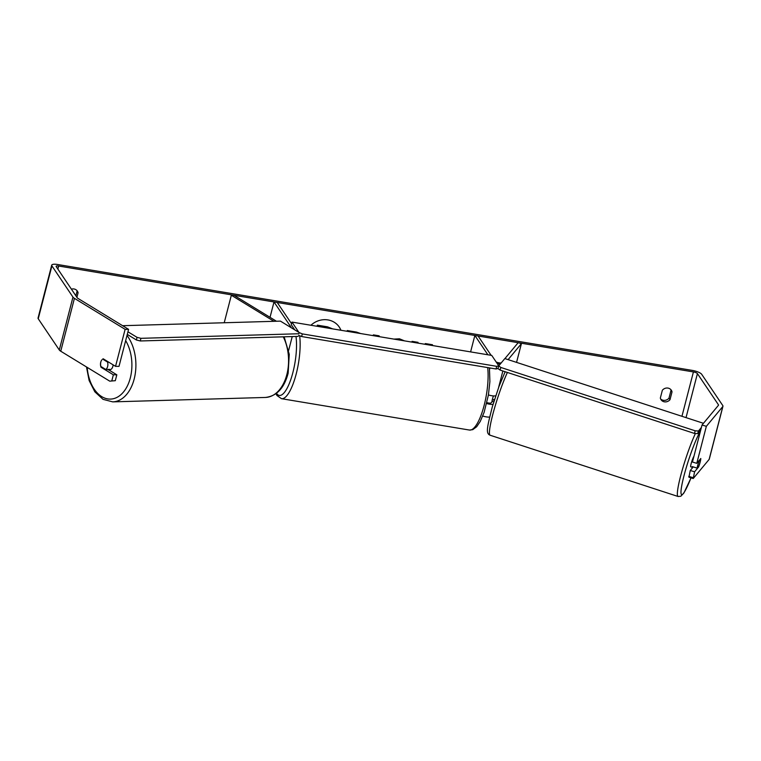 <?xml version="1.0" encoding="UTF-8"?>
<svg xmlns="http://www.w3.org/2000/svg" width="761" height="761" viewBox="0 0 761 761"><rect width="100%" height="100%" fill="white"/><g stroke="black" fill="none" stroke-linecap="round" stroke-linejoin="round"><path stroke-width="1.14" d="M224.219 322.75L231.334 295.249L273.97 321.313M291.549 323.72L277.232 302.488L274.008 301.946L290.987 327.125A3.415 0.951 14.5 0 1 291.073 327.439A3.415 0.951 14.5 0 1 290.997 327.572M293.299 328.98A6.82 1.903 14.5 0 0 293.984 328.742M270.031 317.327L274.008 301.946M276.433 321.237L233.931 295.258L231.334 295.249M516.557 362.388L521.409 343.649L508.11 359.63M493.033 404.348A6.82 1.903 -165.5 0 1 486.669 403.53M489.627 417.057A6.82 1.903 -165.5 0 1 482.75 416.02M487.887 354.788L474.854 335.458L478.079 336.001L491.111 355.32M470.602 351.896L474.854 335.458M500.272 364.053A6.82 1.903 -165.5 0 1 497.095 363.358M501.28 362.835A3.415 0.951 -165.5 0 1 496.143 361.951M488.419 394.94A6.82 1.903 14.5 0 0 495.725 395.796M504.923 358.593L518.165 342.688L521.409 343.649M493.699 399.42A5.688 0.713 -73.4 0 1 493.432 400.096M492.348 401.408L491.13 402.864A3.415 0.951 -165.5 0 1 486.888 402.588M692.89 466.769A5.688 0.675 -71.9 0 1 692.358 467.349L690.75 466.826A5.688 0.675 -71.9 0 1 691.397 462.755A5.688 0.675 -71.9 0 1 693.946 456.277M697.847 464.857A5.688 0.675 -71.9 0 1 699.216 460.805L700.776 458.883A5.688 0.675 -71.9 0 1 700.063 462.184A5.688 0.675 -71.9 0 1 698.693 466.236L697.105 468.148A5.688 0.675 -71.9 0 1 697.847 464.857M692.358 467.349A5.688 0.675 -71.9 0 1 692.272 466.569L697.105 468.148M493.784 401.875L492.006 401.294A5.688 0.675 -71.9 0 1 492.748 398.013A5.688 0.675 -71.9 0 1 493.404 395.92M340.928 330.264A19.177 17.57 146 0 0 339.244 327.03A19.177 17.57 146 0 0 327.953 319.924A19.177 17.57 146 0 0 310.926 325.261M128.58 329.342L125.118 329.332L115.548 366.345L119.011 366.355L128.58 329.342L77.888 298.36A3.415 0.951 -165.5 0 1 77.261 297.827L56.209 266.616A3.415 0.951 -165.5 0 1 56.124 266.293A3.415 0.951 -165.5 0 1 58.664 266.017L693.423 371.929A3.415 0.951 -165.5 0 1 697.418 373.603L718.46 404.814A3.415 0.951 -165.5 0 1 718.546 405.128A3.415 0.951 -165.5 0 1 718.489 405.242L702.023 425.028L706.351 426.312L722.807 406.536A7.962 2.216 -165.5 0 0 722.95 406.269L709.281 459.14A7.962 2.216 -165.5 0 1 709.138 459.406L693.233 478.517L688.914 477.223L690.265 470.498L694.593 471.782L693.233 478.517M431.62 345.399L432.486 344.752L425.428 343.582L424.59 344.219M417.837 343.097L418.027 342.345L412.082 341.356L411.882 342.098M372.89 335.601L373.423 334.878L379.13 335.829L379.254 336.657M71.41 289.151A5.688 5.213 -34 0 1 74.017 288.98A5.688 5.213 -34 0 1 77.356 291.092A5.688 5.213 -34 0 1 78.079 292.766L76.899 297.294M670.013 399.658L672.02 391.877A5.688 5.213 146 0 0 671.307 390.193A5.688 5.213 146 0 0 667.958 388.081A5.688 5.213 146 0 0 662.355 390.26L660.339 398.041A5.688 5.213 146 0 0 661.062 399.725A5.688 5.213 146 0 0 670.013 399.658L668.986 398.136L671.002 390.355A5.688 5.213 146 0 0 670.726 389.48M347.083 331.292L347.273 330.54L356.481 332.072L360.695 333.556M393.913 339.102L399.458 338.807L404.529 340.871M672.02 391.877L671.002 390.355M76.775 290.379A5.688 5.213 -34 0 1 77.051 291.254L75.881 295.782M78.079 292.766L77.051 291.254M125.118 329.332L74.426 298.35A7.962 2.216 -165.5 0 1 72.961 297.113L51.91 265.893A7.962 2.216 -165.5 0 1 51.719 265.161A7.962 2.216 -165.5 0 1 57.646 264.505L692.405 370.417A7.962 2.216 -165.5 0 1 701.709 374.317L722.76 405.527A7.962 2.216 -165.5 0 1 722.95 406.269M660.624 398.916A5.688 5.213 146 0 0 668.986 398.136M109.736 381.156L115.301 380.69L109.736 381.156L60.747 351.221A7.962 2.216 -165.5 0 1 59.291 349.974L38.24 318.764A7.962 2.216 -165.5 0 1 38.05 318.031L51.719 265.161M702.023 425.028L692.453 462.032L696.781 463.325L706.351 426.312M700.672 459.739A5.688 0.713 -73.4 0 1 698.598 466.969L694.593 471.782M696.781 463.325L700.786 458.512A5.688 0.713 -73.4 0 1 700.776 458.883M688.753 476.367L693.071 477.661M693.261 466.893L690.265 470.498M115.301 380.69L116.823 374.812L113.36 374.802L111.838 380.681M108.005 369.418L116.823 374.812M101.879 359.848A5.688 3.691 -89.8 0 0 100.747 362.198A5.688 3.691 -89.8 0 0 101.023 367.259L113.36 374.802M102.174 367.268L101.023 367.259M115.548 366.345L103.211 358.802A5.688 3.691 -89.8 0 0 102.687 359.087L107.558 362.084A5.688 3.643 -91.7 0 1 107.662 366.383A5.688 3.643 -91.7 0 1 105.798 369.485L109.727 369.37A5.688 3.643 -91.7 0 1 108.661 369.827M340.871 330.255A19.177 17.57 146 0 0 339.178 326.935M317.052 326.279L317.347 325.147L327.525 326.84L332.662 328.885M317.347 325.147L327.658 327.03L332.509 328.857M317.223 326.307L317.48 325.337M379.026 335.82L379.159 336.638M431.306 345.342L432.172 344.704M417.665 343.068L417.865 342.317M299.225 332.605L302.317 333.898L496.724 366.336L498.769 365.841L491.749 355.425L291.967 322.093L291.292 324.738L294.745 329.865M291.967 322.093L298.94 332.433M302.317 333.898L301.632 336.543L496.039 368.98L496.724 366.336M301.632 336.543L298.654 335.297M497.97 368.505L496.039 368.98M700.748 429.965L697.694 433.637L698.446 431.021L695.202 430.812L500.843 367.458L498.721 365.917L504.838 358.564L703.459 423.306M701.395 427.473L698.446 431.021M498.721 365.917L497.96 368.543L500.091 370.084L500.843 367.458M695.202 430.812L694.451 433.437L500.091 370.084M694.451 433.437L697.694 433.637M108.319 369.856L109.632 369.817A5.688 3.643 -91.7 0 0 112.894 366.231A5.688 3.643 -91.7 0 0 113.094 364.842M100.804 362.188A5.688 3.643 -91.7 0 0 100.909 366.488L105.798 369.485M108.538 362.055L107.558 362.084M127.953 331.796L137.028 337.342L140.928 338.322L298.826 333.756L299.292 332.643L280.448 321.123L122.616 325.698M127.277 334.402L136.4 339.986L137.028 337.342M299.292 332.643L298.826 333.756M140.928 338.322L140.3 340.966L298.198 336.4M140.3 340.966L136.4 339.986M498.579 387.606L502.869 370.988M489.608 369.256L489.941 367.963M695.411 433.494A37.812 4.461 108.1 0 0 682.427 469.432A37.812 4.461 108.1 0 0 678.108 496.495L680.838 496.239L683.892 493.014L691.036 477.86M691.007 477.851A34.977 4.128 -71.9 0 1 681.352 494.403A34.977 4.128 -71.9 0 1 685.671 469.642A34.977 4.128 -71.9 0 1 700.453 431.097M678.108 496.495L490.189 435.254A37.812 4.461 -71.9 0 1 494.517 408.191A37.812 4.461 -71.9 0 1 507.397 372.462M57.874 269.08L58.664 266.017M681.951 416.296L693.423 371.929M709.138 459.406L722.807 406.536M718.289 405.48L718.46 404.814M686.032 417.627L697.418 373.603M60.747 351.221L74.426 298.35M59.291 349.974L72.961 297.113M38.24 318.764L51.91 265.893M299.653 335.715A37.812 10.92 99.5 0 1 295.382 376.971A37.812 10.92 99.5 0 1 281.484 398.688L276.937 395.492L275.939 393.694M276.49 393.275A34.977 10.102 -80.5 0 0 276.614 393.456A34.977 10.102 -80.5 0 0 290.854 379.387A34.977 10.102 -80.5 0 0 295.972 336.457M281.484 398.688L469.442 430.051A37.812 10.92 -80.5 0 0 483.245 408.647A37.812 10.92 -80.5 0 0 487.677 367.582M127.001 335.449A37.812 24.247 88.3 0 1 134.431 377.998A37.812 24.247 88.3 0 1 112.742 401.875L103.03 399.344L94.83 391.801L89.113 380.49L86.488 366.945M87.182 367.373A34.977 22.43 -91.7 0 0 106.873 398.745A34.977 22.43 -91.7 0 0 130.54 377.018A34.977 22.43 -91.7 0 0 125.67 340.624M112.742 401.875L265.408 397.451A37.812 24.247 -91.7 0 0 287.097 373.575A37.812 24.247 -91.7 0 0 283.263 336.828M288.666 350.355L292.234 336.571M505.152 371.729L498.997 386.445L492.338 406.735C487.297 426.94 485.366 433.494 490.189 435.254M469.442 430.051L472.762 429.661L476.671 426.74L480.239 421.461L484.139 412.262L488.419 394.94L489.894 381.584L489.428 367.877M265.408 397.451C276.7 396.148 284.281 388.053 288.153 373.185L289.256 354.331L284.138 336.8"/></g></svg>

